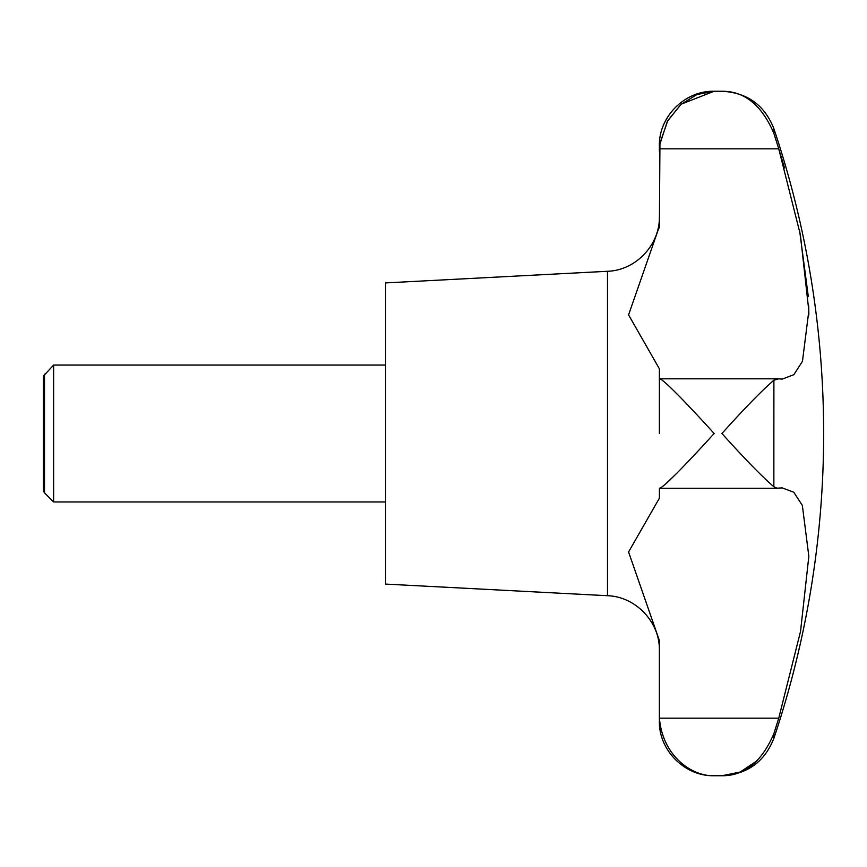 <?xml version="1.0" encoding="UTF-8"?>
<svg xmlns="http://www.w3.org/2000/svg" width="867" height="867" viewBox="0 0 867 867"><rect width="100%" height="100%" fill="white"/><g stroke="black" fill="none" stroke-linecap="round" stroke-linejoin="round"><path stroke-width="1.3" d="M659.375 640.518L659.375 715.752L659.375 640.518L628.575 551.976L659.375 498.211L659.429 488.186C662.486 489.075 691.227 458.806 714.137 433.5C691.227 408.194 662.486 377.925 659.429 378.814L659.375 433.5L659.375 379.107M44.51 374.165L44.51 492.835L43.35 490.83L43.35 376.17L53.613 365.05L53.613 501.95L385.587 501.95M659.375 378.922L659.375 368.789L628.575 314.873L659.375 226.482L659.95 143.207L667.785 120.6L681.213 104.148L714.137 91.263L721.94 91.263C744.417 91.068 761.714 105.07 773.852 133.29L778.75 148.831L800.382 234.773L808.835 310.863L802.463 361.301L793.869 374.674L782.197 379.107L778.75 378.814L773.852 380.245C761.714 390.724 744.417 408.476 721.94 433.5C744.417 458.524 761.714 476.276 773.852 486.755L776.984 488.186L782.197 487.893L793.717 492.196L802.354 505.418L808.835 556.321L800.544 631.371L778.75 718.169L773.852 733.71C761.714 761.93 744.417 775.932 721.94 775.737L740.147 772.042L757.108 760.793M776.984 723.793L778.75 718.169L659.429 718.169L659.375 715.752L659.375 720.976C658.627 750.248 684.876 776.496 714.137 775.737C691.227 776.42 662.486 755.439 659.429 718.169M775.098 487.547L773.895 486.788M607.485 595.716L607.485 271.284L385.587 282.913L385.587 584.087L607.485 595.716C635.695 596.518 660.047 622.181 659.375 650.391M778.75 378.814L659.429 378.814M773.852 486.755L773.895 380.212M775.098 379.453L775.889 379.107M677.452 472.623L666.376 483.277M774.914 136.639L773.928 133.518M659.375 151.248L659.375 146.024C658.627 116.752 684.876 90.504 714.137 91.263L696.938 94.546L680.779 104.528L667.308 121.445L659.765 144.605M659.375 226.482L659.364 227.956M808.868 314.905L808.727 305.878M808.304 296.601L799.623 230.785M784.505 167.949L778.75 148.831L659.429 148.831M773.852 733.71L773.852 738.402A958.263 958.263 0 0 0 773.852 128.598L773.852 133.29M44.51 492.835L53.613 501.95M714.137 775.737L721.94 775.737C747.224 774.394 764.521 761.952 773.852 738.402M659.624 488.262L777.872 488.262M721.94 91.263C747.224 92.606 764.521 105.048 773.852 128.598M607.485 271.284C635.695 270.482 660.047 244.819 659.375 216.609M53.613 365.05L385.587 365.05"/></g></svg>
